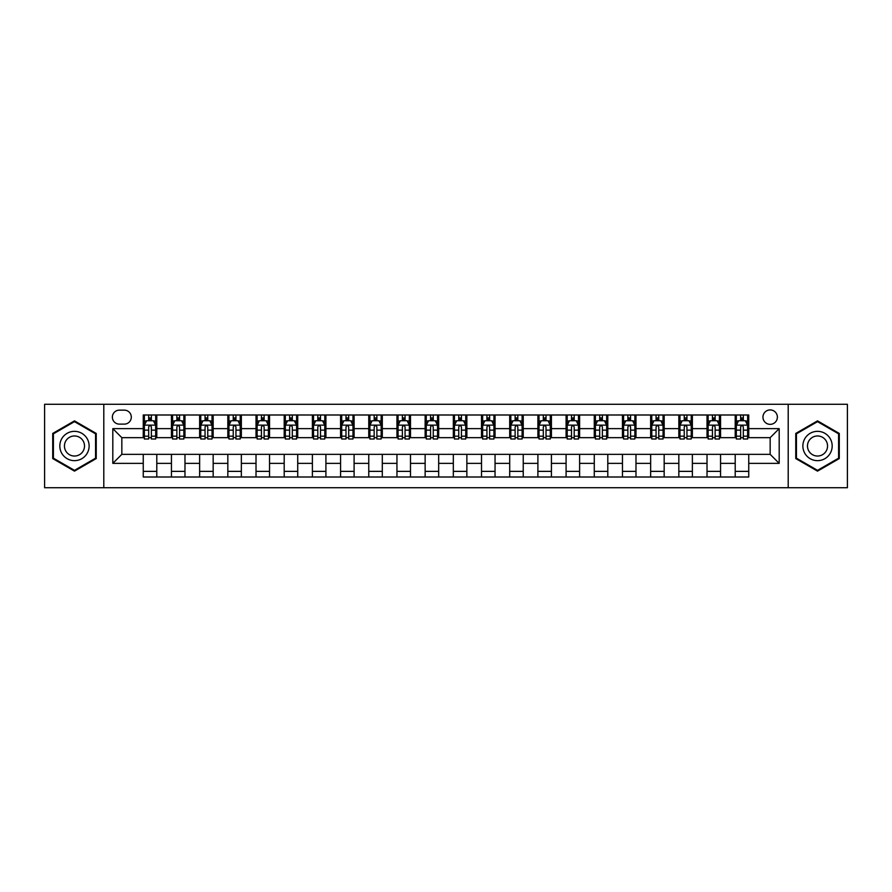 <?xml version="1.0" encoding="UTF-8"?>
<svg xmlns="http://www.w3.org/2000/svg" width="892" height="892" viewBox="0 0 892 892"><rect width="100%" height="100%" fill="white"/><g stroke="black" fill="none" stroke-linecap="round" stroke-linejoin="round"><path stroke-width="1.34" d="M770.164 409.919A7.214 7.214 0 0 0 762.95 417.133A7.214 7.214 0 0 0 770.164 424.347A7.214 7.214 0 0 0 777.378 417.133A7.214 7.214 0 0 0 770.164 409.919M788.205 487.723L847.4 487.723L847.4 404.277L788.205 404.277L788.205 487.723L103.795 487.723L103.795 404.277L44.6 404.277L44.6 487.723L103.795 487.723M119.35 424.124L124.311 424.124A6.991 6.991 0 0 0 131.302 417.133A6.991 6.991 0 0 0 124.311 410.142L119.35 410.142A6.991 6.991 0 0 0 112.37 417.133A6.991 6.991 0 0 0 119.35 424.124M788.205 404.277L103.795 404.277M143.255 463.361L112.816 463.361L112.816 428.639L143.255 428.639L143.255 437.66L121.836 437.66L121.836 454.34L143.255 454.34L143.255 477.008L748.745 477.008L748.745 454.34L770.164 454.34L770.164 437.66L748.745 437.66L748.745 428.639L779.184 428.639L779.184 463.361L748.745 463.361M748.745 428.639L748.745 414.992L143.255 414.992L143.255 428.639M735.209 414.992L735.209 437.66L736.335 437.66M740.628 437.66L743.326 437.66M747.619 437.66L748.745 437.66M735.209 437.66L719.42 437.66M707.022 414.992L707.022 437.66L708.148 437.66M712.44 437.66L715.139 437.66M707.022 437.66L691.233 437.66M678.834 414.992L678.834 437.66L679.96 437.66M684.242 437.66L686.952 437.66M678.834 437.66L663.046 437.66M650.647 414.992L650.647 437.66L651.773 437.66M656.055 437.66L658.764 437.66M650.647 437.66L634.859 437.66M622.46 414.992L622.46 437.66L623.586 437.66M627.868 437.66L630.577 437.66M622.46 437.66L606.672 437.66M594.273 414.992L594.273 437.66L595.399 437.66M599.68 437.66L602.39 437.66M594.273 437.66L578.484 437.66M566.086 414.992L566.086 437.66L567.212 437.66M571.493 437.66L574.203 437.66M566.086 437.66L550.297 437.66M537.898 414.992L537.898 437.66L539.024 437.66M543.306 437.66L546.015 437.66M537.898 437.66L522.11 437.66M509.7 414.992L509.7 437.66L510.837 437.66M515.119 437.66L517.828 437.66M509.7 437.66L493.923 437.66M481.513 414.992L481.513 437.66L482.65 437.66M486.932 437.66L489.63 437.66M481.513 437.66L465.736 437.66M453.326 414.992L453.326 437.66L454.452 437.66M458.744 437.66L461.443 437.66M453.326 437.66L437.548 437.66M425.138 414.992L425.138 437.66L426.264 437.66M430.557 437.66L433.256 437.66M425.138 437.66L409.35 437.66M396.951 414.992L396.951 437.66L398.077 437.66M402.37 437.66L405.068 437.66M396.951 437.66L381.163 437.66M368.764 414.992L368.764 437.66L369.89 437.66M374.172 437.66L376.881 437.66M368.764 437.66L352.976 437.66M340.577 414.992L340.577 437.66L341.703 437.66M345.985 437.66L348.694 437.66M340.577 437.66L324.788 437.66M312.39 414.992L312.39 437.66L313.516 437.66M317.797 437.66L320.507 437.66M312.39 437.66L296.601 437.66M284.202 414.992L284.202 437.66L285.329 437.66M289.61 437.66L292.32 437.66M284.202 437.66L268.414 437.66M256.015 414.992L256.015 437.66L257.141 437.66M261.423 437.66L264.132 437.66M256.015 437.66L240.227 437.66M227.828 414.992L227.828 437.66L228.954 437.66M233.236 437.66L235.945 437.66M227.828 437.66L212.04 437.66M199.63 414.992L199.63 437.66L200.767 437.66M205.049 437.66L207.758 437.66M199.63 437.66L183.852 437.66M171.442 414.992L171.442 437.66L172.58 437.66M176.861 437.66L179.56 437.66M171.442 437.66L155.665 437.66M143.255 437.66L144.381 437.66M148.674 437.66L151.372 437.66M143.255 454.34L156.791 454.34L156.791 477.008M748.745 454.34L156.791 454.34M156.791 414.992L156.791 437.66M143.255 420.634L144.381 420.634M148.674 420.634L151.372 420.634M155.665 420.634L156.791 420.634M143.255 471.366L156.791 471.366M171.442 454.34L171.442 477.008M184.978 414.992L184.978 437.66M171.442 420.634L172.58 420.634M176.861 420.634L179.56 420.634M183.852 420.634L184.978 420.634M184.978 454.34L184.978 477.008M171.442 471.366L184.978 471.366M199.63 454.34L199.63 477.008M213.166 454.34L213.166 477.008M199.63 471.366L213.166 471.366M213.166 414.992L213.166 437.66M199.63 420.634L200.767 420.634M205.049 420.634L207.758 420.634M212.04 420.634L213.166 420.634M227.828 454.34L227.828 477.008M241.353 454.34L241.353 477.008M227.828 471.366L241.353 471.366M241.353 414.992L241.353 437.66M227.828 420.634L228.954 420.634M233.236 420.634L235.945 420.634M240.227 420.634L241.353 420.634M256.015 454.34L256.015 477.008M269.54 454.34L269.54 477.008M256.015 471.366L269.54 471.366M269.54 414.992L269.54 437.66M256.015 420.634L257.141 420.634M261.423 420.634L264.132 420.634M268.414 420.634L269.54 420.634M284.202 454.34L284.202 477.008M297.727 454.34L297.727 477.008M284.202 471.366L297.727 471.366M297.727 414.992L297.727 437.66M284.202 420.634L285.329 420.634M289.61 420.634L292.32 420.634M296.601 420.634L297.727 420.634M312.39 454.34L312.39 477.008M325.915 454.34L325.915 477.008M312.39 471.366L325.915 471.366M325.915 414.992L325.915 437.66M312.39 420.634L313.516 420.634M317.797 420.634L320.507 420.634M324.788 420.634L325.915 420.634M340.577 454.34L340.577 477.008M354.102 454.34L354.102 477.008M340.577 471.366L354.102 471.366M354.102 414.992L354.102 437.66M340.577 420.634L341.703 420.634M345.985 420.634L348.694 420.634M352.976 420.634L354.102 420.634M368.764 454.34L368.764 477.008M382.3 454.34L382.3 477.008M368.764 471.366L382.3 471.366M382.3 414.992L382.3 437.66M368.764 420.634L369.89 420.634M374.172 420.634L376.881 420.634M381.163 420.634L382.3 420.634M396.951 454.34L396.951 477.008M410.487 454.34L410.487 477.008M396.951 471.366L410.487 471.366M410.487 414.992L410.487 437.66M396.951 420.634L398.077 420.634M402.37 420.634L405.068 420.634M409.35 420.634L410.487 420.634M425.138 454.34L425.138 477.008M438.674 454.34L438.674 477.008M425.138 471.366L438.674 471.366M438.674 414.992L438.674 437.66M425.138 420.634L426.264 420.634M430.557 420.634L433.256 420.634M437.548 420.634L438.674 420.634M453.326 454.34L453.326 477.008M466.862 454.34L466.862 477.008M453.326 471.366L466.862 471.366M466.862 414.992L466.862 437.66M453.326 420.634L454.452 420.634M458.744 420.634L461.443 420.634M465.736 420.634L466.862 420.634M481.513 454.34L481.513 477.008M495.049 454.34L495.049 477.008M481.513 471.366L495.049 471.366M495.049 414.992L495.049 437.66M481.513 420.634L482.65 420.634M486.932 420.634L489.63 420.634M493.923 420.634L495.049 420.634M509.7 454.34L509.7 477.008M523.236 454.34L523.236 477.008M509.7 471.366L523.236 471.366M523.236 414.992L523.236 437.66M509.7 420.634L510.837 420.634M515.119 420.634L517.828 420.634M522.11 420.634L523.236 420.634M537.898 454.34L537.898 477.008M551.423 454.34L551.423 477.008M537.898 471.366L551.423 471.366M551.423 414.992L551.423 437.66M537.898 420.634L539.024 420.634M543.306 420.634L546.015 420.634M550.297 420.634L551.423 420.634M566.086 454.34L566.086 477.008M579.61 454.34L579.61 477.008M566.086 471.366L579.61 471.366M579.61 414.992L579.61 437.66M566.086 420.634L567.212 420.634M571.493 420.634L574.203 420.634M578.484 420.634L579.61 420.634M594.273 454.34L594.273 477.008M607.798 454.34L607.798 477.008M594.273 471.366L607.798 471.366M607.798 414.992L607.798 437.66M594.273 420.634L595.399 420.634M599.68 420.634L602.39 420.634M606.672 420.634L607.798 420.634M622.46 454.34L622.46 477.008M635.985 454.34L635.985 477.008M622.46 471.366L635.985 471.366M635.985 414.992L635.985 437.66M622.46 420.634L623.586 420.634M627.868 420.634L630.577 420.634M634.859 420.634L635.985 420.634M650.647 454.34L650.647 477.008M664.172 454.34L664.172 477.008M650.647 471.366L664.172 471.366M664.172 414.992L664.172 437.66M650.647 420.634L651.773 420.634M656.055 420.634L658.764 420.634M663.046 420.634L664.172 420.634M678.834 454.34L678.834 477.008M692.37 454.34L692.37 477.008M678.834 471.366L692.37 471.366M692.37 414.992L692.37 437.66M678.834 420.634L679.96 420.634M684.242 420.634L686.952 420.634M691.233 420.634L692.37 420.634M707.022 454.34L707.022 477.008M720.558 454.34L720.558 477.008M707.022 471.366L720.558 471.366M720.558 414.992L720.558 437.66M707.022 420.634L708.148 420.634M712.44 420.634L715.139 420.634M719.42 420.634L720.558 420.634M735.209 454.34L735.209 477.008M735.209 471.366L748.745 471.366M735.209 420.634L736.335 420.634M740.628 420.634L743.326 420.634M747.619 420.634L748.745 420.634M121.836 437.66L112.816 428.639M121.836 454.34L112.816 463.361M779.184 428.639L770.164 437.66M779.184 463.361L770.164 454.34M74.482 471.132L96.236 458.566L96.236 433.434L74.482 420.868L52.717 433.434L52.717 458.566L74.482 471.132M839.283 433.434L817.518 420.868L795.764 433.434L795.764 458.566L817.518 471.132L839.283 458.566L839.283 433.434M151.372 417.924L148.674 417.924M155.665 436.177L151.372 436.177L151.372 439.009L155.665 439.009L155.665 425.25L153.402 420.745L146.645 420.745L144.381 425.25L144.381 439.009L148.674 439.009L148.674 436.177L144.381 436.177M144.381 425.25L144.381 414.992M155.665 425.25L155.665 414.992M148.674 420.745L148.674 414.992M151.372 414.992L151.372 420.745M151.372 436.177L151.372 426.945C150.48 425.205 149.577 425.205 148.674 426.945L148.674 436.177M179.56 417.924L176.861 417.924M183.852 436.177L179.56 436.177L179.56 439.009L183.852 439.009L183.852 425.25L181.6 420.745L174.832 420.745L172.58 425.25L172.58 439.009L176.861 439.009L176.861 436.177L172.58 436.177M172.58 425.25L172.58 414.992M183.852 425.25L183.852 414.992M176.861 420.745L176.861 414.992M179.56 414.992L179.56 420.745M179.56 436.177L179.56 426.945C178.668 425.205 177.764 425.205 176.861 426.945L176.861 436.177M207.758 417.924L205.049 417.924M212.04 436.177L207.758 436.177L207.758 439.009L212.04 439.009L212.04 425.25L209.787 420.745L203.019 420.745L200.767 425.25L200.767 439.009L205.049 439.009L205.049 436.177L200.767 436.177M200.767 425.25L200.767 414.992M212.04 425.25L212.04 414.992M205.049 420.745L205.049 414.992M207.758 414.992L207.758 420.745M207.758 436.177L207.758 426.945C206.855 425.205 205.952 425.205 205.049 426.945L205.049 436.177M235.945 417.924L233.236 417.924M240.227 436.177L235.945 436.177L235.945 439.009L240.227 439.009L240.227 425.25L237.974 420.745L231.206 420.745L228.954 425.25L228.954 439.009L233.236 439.009L233.236 436.177L228.954 436.177M228.954 425.25L228.954 414.992M240.227 425.25L240.227 414.992M233.236 420.745L233.236 414.992M235.945 414.992L235.945 420.745M235.945 436.177L235.945 426.945C235.042 425.205 234.139 425.205 233.236 426.945L233.236 436.177M264.132 417.924L261.423 417.924M268.414 436.177L264.132 436.177L264.132 439.009L268.414 439.009L268.414 425.25L266.162 420.745L259.394 420.745L257.141 425.25L257.141 439.009L261.423 439.009L261.423 436.177L257.141 436.177M257.141 425.25L257.141 414.992M268.414 425.25L268.414 414.992M261.423 420.745L261.423 414.992M264.132 414.992L264.132 420.745M264.132 436.177L264.132 426.945C263.229 425.205 262.326 425.205 261.423 426.945L261.423 436.177M87.171 438.674A14.662 14.662 0 0 0 67.145 433.311A14.662 14.662 0 0 0 61.782 453.326A14.662 14.662 0 0 0 81.808 458.689A14.662 14.662 0 0 0 87.171 438.674M83.168 440.983A10.035 10.035 0 0 0 69.465 437.314A10.035 10.035 0 0 0 65.785 451.017A10.035 10.035 0 0 0 79.499 454.686A10.035 10.035 0 0 0 83.168 440.983M74.482 470.352L53.397 458.176L53.397 433.824L74.482 421.648L95.567 433.824L95.567 458.176L74.482 470.352M817.518 460.662A14.662 14.662 0 0 0 832.18 446A14.662 14.662 0 0 0 817.518 431.338A14.662 14.662 0 0 0 802.867 446A14.662 14.662 0 0 0 817.518 460.662M817.518 456.035A10.035 10.035 0 0 0 827.553 446A10.035 10.035 0 0 0 817.518 435.965A10.035 10.035 0 0 0 807.483 446A10.035 10.035 0 0 0 817.518 456.035M796.433 433.824L817.518 421.648L838.603 433.824L838.603 458.176L817.518 470.352L796.433 458.176L796.433 433.824M292.32 417.924L289.61 417.924M296.601 436.177L292.32 436.177L292.32 439.009L296.601 439.009L296.601 425.25L294.349 420.745L287.581 420.745L285.329 425.25L285.329 439.009L289.61 439.009L289.61 436.177L285.329 436.177M285.329 425.25L285.329 414.992M296.601 425.25L296.601 414.992M289.61 420.745L289.61 414.992M292.32 414.992L292.32 420.745M292.32 436.177L292.32 426.945C291.416 425.205 290.513 425.205 289.61 426.945L289.61 436.177M320.507 417.924L317.797 417.924M324.788 436.177L320.507 436.177L320.507 439.009L324.788 439.009L324.788 425.25L322.536 420.745L315.768 420.745L313.516 425.25L313.516 439.009L317.797 439.009L317.797 436.177L313.516 436.177M313.516 425.25L313.516 414.992M324.788 425.25L324.788 414.992M317.797 420.745L317.797 414.992M320.507 414.992L320.507 420.745M320.507 436.177L320.507 426.945C319.604 425.205 318.7 425.205 317.797 426.945L317.797 436.177M348.694 417.924L345.985 417.924M352.976 436.177L348.694 436.177L348.694 439.009L352.976 439.009L352.976 425.25L350.723 420.745L343.955 420.745L341.703 425.25L341.703 439.009L345.985 439.009L345.985 436.177L341.703 436.177M341.703 425.25L341.703 414.992M352.976 425.25L352.976 414.992M345.985 420.745L345.985 414.992M348.694 414.992L348.694 420.745M348.694 436.177L348.694 426.945C347.791 425.205 346.888 425.205 345.985 426.945L345.985 436.177M376.881 417.924L374.172 417.924M381.163 436.177L376.881 436.177L376.881 439.009L381.163 439.009L381.163 425.25L378.91 420.745L372.142 420.745L369.89 425.25L369.89 439.009L374.172 439.009L374.172 436.177L369.89 436.177M369.89 425.25L369.89 414.992M381.163 425.25L381.163 414.992M374.172 420.745L374.172 414.992M376.881 414.992L376.881 420.745M376.881 436.177L376.881 426.945C375.978 425.205 375.075 425.205 374.172 426.945L374.172 436.177M405.068 417.924L402.37 417.924M409.35 436.177L405.068 436.177L405.068 439.009L409.35 439.009L409.35 425.25L407.098 420.745L400.33 420.745L398.077 425.25L398.077 439.009L402.37 439.009L402.37 436.177L398.077 436.177M398.077 425.25L398.077 414.992M409.35 425.25L409.35 414.992M402.37 420.745L402.37 414.992M405.068 414.992L405.068 420.745M405.068 436.177L405.068 426.945C404.165 425.205 403.273 425.205 402.37 426.945L402.37 436.177M433.256 417.924L430.557 417.924M437.548 436.177L433.256 436.177L433.256 439.009L437.548 439.009L437.548 425.25L435.285 420.745L428.528 420.745L426.264 425.25L426.264 439.009L430.557 439.009L430.557 436.177L426.264 436.177M426.264 425.25L426.264 414.992M437.548 425.25L437.548 414.992M430.557 420.745L430.557 414.992M433.256 414.992L433.256 420.745M433.256 436.177L433.256 426.945C432.364 425.205 431.46 425.205 430.557 426.945L430.557 436.177M461.443 417.924L458.744 417.924M465.736 436.177L461.443 436.177L461.443 439.009L465.736 439.009L465.736 425.25L463.472 420.745L456.715 420.745L454.452 425.25L454.452 439.009L458.744 439.009L458.744 436.177L454.452 436.177M454.452 425.25L454.452 414.992M465.736 425.25L465.736 414.992M458.744 420.745L458.744 414.992M461.443 414.992L461.443 420.745M461.443 436.177L461.443 426.945C460.551 425.205 459.648 425.205 458.744 426.945L458.744 436.177M489.63 417.924L486.932 417.924M493.923 436.177L489.63 436.177L489.63 439.009L493.923 439.009L493.923 425.25L491.67 420.745L484.902 420.745L482.65 425.25L482.65 439.009L486.932 439.009L486.932 436.177L482.65 436.177M482.65 425.25L482.65 414.992M493.923 425.25L493.923 414.992M486.932 420.745L486.932 414.992M489.63 414.992L489.63 420.745M489.63 436.177L489.63 426.945C488.738 425.205 487.835 425.205 486.932 426.945L486.932 436.177M517.828 417.924L515.119 417.924M522.11 436.177L517.828 436.177L517.828 439.009L522.11 439.009L522.11 425.25L519.858 420.745L513.09 420.745L510.837 425.25L510.837 439.009L515.119 439.009L515.119 436.177L510.837 436.177M510.837 425.25L510.837 414.992M522.11 425.25L522.11 414.992M515.119 420.745L515.119 414.992M517.828 414.992L517.828 420.745M517.828 436.177L517.828 426.945C516.925 425.205 516.022 425.205 515.119 426.945L515.119 436.177M546.015 417.924L543.306 417.924M550.297 436.177L546.015 436.177L546.015 439.009L550.297 439.009L550.297 425.25L548.045 420.745L541.277 420.745L539.024 425.25L539.024 439.009L543.306 439.009L543.306 436.177L539.024 436.177M539.024 425.25L539.024 414.992M550.297 425.25L550.297 414.992M543.306 420.745L543.306 414.992M546.015 414.992L546.015 420.745M546.015 436.177L546.015 426.945C545.112 425.205 544.209 425.205 543.306 426.945L543.306 436.177M574.203 417.924L571.493 417.924M578.484 436.177L574.203 436.177L574.203 439.009L578.484 439.009L578.484 425.25L576.232 420.745L569.464 420.745L567.212 425.25L567.212 439.009L571.493 439.009L571.493 436.177L567.212 436.177M567.212 425.25L567.212 414.992M578.484 425.25L578.484 414.992M571.493 420.745L571.493 414.992M574.203 414.992L574.203 420.745M574.203 436.177L574.203 426.945C573.3 425.205 572.396 425.205 571.493 426.945L571.493 436.177M602.39 417.924L599.68 417.924M606.672 436.177L602.39 436.177L602.39 439.009L606.672 439.009L606.672 425.25L604.419 420.745L597.651 420.745L595.399 425.25L595.399 439.009L599.68 439.009L599.68 436.177L595.399 436.177M595.399 425.25L595.399 414.992M606.672 425.25L606.672 414.992M599.68 420.745L599.68 414.992M602.39 414.992L602.39 420.745M602.39 436.177L602.39 426.945C601.487 425.205 600.584 425.205 599.68 426.945L599.68 436.177M630.577 417.924L627.868 417.924M634.859 436.177L630.577 436.177L630.577 439.009L634.859 439.009L634.859 425.25L632.606 420.745L625.838 420.745L623.586 425.25L623.586 439.009L627.868 439.009L627.868 436.177L623.586 436.177M623.586 425.25L623.586 414.992M634.859 425.25L634.859 414.992M627.868 420.745L627.868 414.992M630.577 414.992L630.577 420.745M630.577 436.177L630.577 426.945C629.674 425.205 628.771 425.205 627.868 426.945L627.868 436.177M658.764 417.924L656.055 417.924M663.046 436.177L658.764 436.177L658.764 439.009L663.046 439.009L663.046 425.25L660.794 420.745L654.026 420.745L651.773 425.25L651.773 439.009L656.055 439.009L656.055 436.177L651.773 436.177M651.773 425.25L651.773 414.992M663.046 425.25L663.046 414.992M656.055 420.745L656.055 414.992M658.764 414.992L658.764 420.745M658.764 436.177L658.764 426.945C657.861 425.205 656.958 425.205 656.055 426.945L656.055 436.177M686.952 417.924L684.242 417.924M691.233 436.177L686.952 436.177L686.952 439.009L691.233 439.009L691.233 425.25L688.981 420.745L682.213 420.745L679.96 425.25L679.96 439.009L684.242 439.009L684.242 436.177L679.96 436.177M679.96 425.25L679.96 414.992M691.233 425.25L691.233 414.992M684.242 420.745L684.242 414.992M686.952 414.992L686.952 420.745M686.952 436.177L686.952 426.945C686.048 425.205 685.145 425.205 684.242 426.945L684.242 436.177M715.139 417.924L712.44 417.924M719.42 436.177L715.139 436.177L715.139 439.009L719.42 439.009L719.42 425.25L717.168 420.745L710.4 420.745L708.148 425.25L708.148 439.009L712.44 439.009L712.44 436.177L708.148 436.177M708.148 425.25L708.148 414.992M719.42 425.25L719.42 414.992M712.44 420.745L712.44 414.992M715.139 414.992L715.139 420.745M715.139 436.177L715.139 426.945C714.236 425.205 713.344 425.205 712.44 426.945L712.44 436.177M743.326 417.924L740.628 417.924M747.619 436.177L743.326 436.177L743.326 439.009L747.619 439.009L747.619 425.25L745.355 420.745L738.598 420.745L736.335 425.25L736.335 439.009L740.628 439.009L740.628 436.177L736.335 436.177M736.335 425.25L736.335 414.992M747.619 425.25L747.619 414.992M740.628 420.745L740.628 414.992M743.326 414.992L743.326 420.745M743.326 436.177L743.326 426.945C742.434 425.205 741.531 425.205 740.628 426.945L740.628 436.177M171.442 463.361L156.791 463.361M171.442 428.639L156.791 428.639M199.63 428.639L184.978 428.639M199.63 463.361L184.978 463.361M227.828 428.639L213.166 428.639M227.828 463.361L213.166 463.361M256.015 428.639L241.353 428.639M256.015 463.361L241.353 463.361M284.202 428.639L269.54 428.639M284.202 463.361L269.54 463.361M312.39 428.639L297.727 428.639M312.39 463.361L297.727 463.361M340.577 428.639L325.915 428.639M340.577 463.361L325.915 463.361M368.764 428.639L354.102 428.639M368.764 463.361L354.102 463.361M396.951 428.639L382.3 428.639M396.951 463.361L382.3 463.361M425.138 428.639L410.487 428.639M425.138 463.361L410.487 463.361M453.326 428.639L438.674 428.639M453.326 463.361L438.674 463.361M481.513 428.639L466.862 428.639M481.513 463.361L466.862 463.361M509.7 428.639L495.049 428.639M509.7 463.361L495.049 463.361M537.898 428.639L523.236 428.639M537.898 463.361L523.236 463.361M566.086 428.639L551.423 428.639M566.086 463.361L551.423 463.361M594.273 428.639L579.61 428.639M594.273 463.361L579.61 463.361M622.46 428.639L607.798 428.639M622.46 463.361L607.798 463.361M650.647 428.639L635.985 428.639M650.647 463.361L635.985 463.361M678.834 428.639L664.172 428.639M678.834 463.361L664.172 463.361M707.022 428.639L692.37 428.639M707.022 463.361L692.37 463.361M735.209 428.639L720.558 428.639M735.209 463.361L720.558 463.361M155.609 425.138L144.437 425.138M144.381 421.013L146.511 421.013M153.547 421.013L155.665 421.013M148.674 430.134L144.381 430.134M155.665 430.134L151.372 430.134M151.372 419.363L148.674 419.363M183.797 425.138L172.635 425.138M172.58 421.013L174.698 421.013M181.734 421.013L183.852 421.013M176.861 430.134L172.58 430.134M183.852 430.134L179.56 430.134M179.56 419.363L176.861 419.363M211.984 425.138L200.823 425.138M200.767 421.013L202.885 421.013M209.921 421.013L212.04 421.013M205.049 430.134L200.767 430.134M212.04 430.134L207.758 430.134M207.758 419.363L205.049 419.363M240.171 425.138L229.01 425.138M228.954 421.013L231.073 421.013M238.108 421.013L240.227 421.013M233.236 430.134L228.954 430.134M240.227 430.134L235.945 430.134M235.945 419.363L233.236 419.363M268.358 425.138L257.197 425.138M257.141 421.013L259.26 421.013M266.295 421.013L268.414 421.013M261.423 430.134L257.141 430.134M268.414 430.134L264.132 430.134M264.132 419.363L261.423 419.363M296.545 425.138L285.384 425.138M285.329 421.013L287.447 421.013M294.483 421.013L296.601 421.013M289.61 430.134L285.329 430.134M296.601 430.134L292.32 430.134M292.32 419.363L289.61 419.363M324.733 425.138L313.571 425.138M313.516 421.013L315.634 421.013M322.67 421.013L324.788 421.013M317.797 430.134L313.516 430.134M324.788 430.134L320.507 430.134M320.507 419.363L317.797 419.363M352.92 425.138L341.759 425.138M341.703 421.013L343.821 421.013M350.857 421.013L352.976 421.013M345.985 430.134L341.703 430.134M352.976 430.134L348.694 430.134M348.694 419.363L345.985 419.363M381.107 425.138L369.946 425.138M369.89 421.013L372.009 421.013M379.044 421.013L381.163 421.013M374.172 430.134L369.89 430.134M381.163 430.134L376.881 430.134M376.881 419.363L374.172 419.363M409.294 425.138L398.133 425.138M398.077 421.013L400.196 421.013M407.231 421.013L409.35 421.013M402.37 430.134L398.077 430.134M409.35 430.134L405.068 430.134M405.068 419.363L402.37 419.363M437.493 425.138L426.32 425.138M426.264 421.013L428.383 421.013M435.419 421.013L437.548 421.013M430.557 430.134L426.264 430.134M437.548 430.134L433.256 430.134M433.256 419.363L430.557 419.363M465.68 425.138L454.507 425.138M454.452 421.013L456.581 421.013M463.617 421.013L465.736 421.013M458.744 430.134L454.452 430.134M465.736 430.134L461.443 430.134M461.443 419.363L458.744 419.363M493.867 425.138L482.706 425.138M482.65 421.013L484.769 421.013M491.804 421.013L493.923 421.013M486.932 430.134L482.65 430.134M493.923 430.134L489.63 430.134M489.63 419.363L486.932 419.363M522.054 425.138L510.893 425.138M510.837 421.013L512.956 421.013M519.991 421.013L522.11 421.013M515.119 430.134L510.837 430.134M522.11 430.134L517.828 430.134M517.828 419.363L515.119 419.363M550.241 425.138L539.08 425.138M539.024 421.013L541.143 421.013M548.179 421.013L550.297 421.013M543.306 430.134L539.024 430.134M550.297 430.134L546.015 430.134M546.015 419.363L543.306 419.363M578.429 425.138L567.267 425.138M567.212 421.013L569.33 421.013M576.366 421.013L578.484 421.013M571.493 430.134L567.212 430.134M578.484 430.134L574.203 430.134M574.203 419.363L571.493 419.363M606.616 425.138L595.455 425.138M595.399 421.013L597.517 421.013M604.553 421.013L606.672 421.013M599.68 430.134L595.399 430.134M606.672 430.134L602.39 430.134M602.39 419.363L599.68 419.363M634.803 425.138L623.642 425.138M623.586 421.013L625.705 421.013M632.74 421.013L634.859 421.013M627.868 430.134L623.586 430.134M634.859 430.134L630.577 430.134M630.577 419.363L627.868 419.363M662.99 425.138L651.829 425.138M651.773 421.013L653.892 421.013M660.927 421.013L663.046 421.013M656.055 430.134L651.773 430.134M663.046 430.134L658.764 430.134M658.764 419.363L656.055 419.363M691.177 425.138L680.016 425.138M679.96 421.013L682.079 421.013M689.115 421.013L691.233 421.013M684.242 430.134L679.96 430.134M691.233 430.134L686.952 430.134M686.952 419.363L684.242 419.363M719.365 425.138L708.203 425.138M708.148 421.013L710.266 421.013M717.302 421.013L719.42 421.013M712.44 430.134L708.148 430.134M719.42 430.134L715.139 430.134M715.139 419.363L712.44 419.363M747.563 425.138L736.391 425.138M736.335 421.013L738.453 421.013M745.489 421.013L747.619 421.013M740.628 430.134L736.335 430.134M747.619 430.134L743.326 430.134M743.326 419.363L740.628 419.363"/></g></svg>
